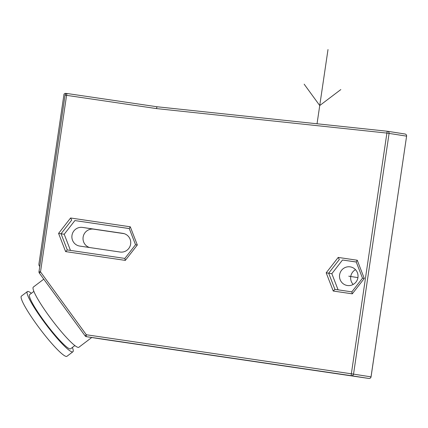 <?xml version="1.0" encoding="UTF-8"?>
<svg xmlns="http://www.w3.org/2000/svg" width="428" height="428" viewBox="0 0 428 428"><rect width="100%" height="100%" fill="white"/><g stroke="black" fill="none" stroke-linecap="round" stroke-linejoin="round"><path stroke-width="0.64" d="M356.251 262.027L342.507 260.005L331.839 273.69L328.667 273.192L334.926 289.371L351.827 291.864L334.926 289.371L333.241 291.029L326.195 272.823L338.2 257.426L357.252 260.235L364.292 278.441L352.287 293.833L333.241 291.029M352.287 293.833L351.811 291.885L362.5 278.179L364.292 278.441M331.839 273.69L338.088 289.836M338.2 257.426L339.334 259.507L328.667 273.192L326.195 272.823M357.252 260.235L356.23 261.968L362.5 278.179M350.147 266.847A9.432 9.266 98.9 0 1 350.227 266.863A9.432 9.266 98.9 0 1 357.931 277.574A9.432 9.266 98.9 0 1 347.311 285.503A9.432 9.266 98.9 0 1 339.613 274.792A9.432 9.266 98.9 0 1 350.147 266.847M356.24 261.995L342.507 260.005M353.18 284.449A9.432 9.266 98.9 0 1 355.497 269.656M124.168 233.656L93.662 229.162A9.432 9.266 -81.1 0 0 89.591 247.528M120.097 252.028A9.432 9.266 -81.1 0 0 130.631 244.083A9.432 9.266 -81.1 0 0 122.852 233.362L82.524 227.418A9.432 9.266 -81.1 0 0 71.99 235.357A9.432 9.266 -81.1 0 0 79.769 246.084L120.097 252.028M129.283 228.584L74.884 220.57L64.216 234.255L70.465 250.407M137.329 244.998L135.537 244.736L124.842 258.442L125.324 260.395L65.618 251.594L58.572 233.394L70.577 217.996L130.283 226.792L137.329 244.998L125.324 260.395M130.283 226.792L129.261 228.525L135.537 244.736M65.618 251.594L67.303 249.941L124.864 258.421L67.303 249.941L61.044 233.758L71.711 220.072L70.577 217.996M129.272 228.557L74.884 220.57M58.572 233.394L64.216 234.255M406.568 136.141A1.889 1.851 -81.1 0 0 405.027 134.007A1.889 1.889 0 0 1 406.6 136.147L371.055 376.865L353.533 374.125L389.084 133.408L386.896 133.081A1.889 0.358 -83.9 0 1 387.447 131.262A1.889 1.851 98.9 0 1 389.084 133.408L406.6 136.147L371.023 376.859A1.889 1.851 -81.1 0 1 368.909 378.459L86.397 336.67A1.889 1.851 98.9 0 1 86.381 336.67A1.889 1.851 98.9 0 1 85.183 335.932L86.317 334.75A1.889 0.358 98.4 0 0 86.397 336.67L351.425 375.72A1.889 0.358 -81.6 0 1 351.351 373.799L353.533 374.125A1.889 1.851 98.9 0 1 351.425 375.72L368.909 378.459A1.889 0.358 -81.6 0 1 368.909 378.459L103.881 339.404A1.889 0.358 98.4 0 0 103.881 339.409L103.881 339.409A1.889 1.851 -81.1 0 0 103.881 339.404A1.889 1.889 0 0 0 103.881 339.409A1.889 1.851 -81.1 0 1 103.849 339.404M39.751 266.553L39.044 265.462L38.948 264.103M91.753 337.51L78.886 347.252A37.739 5.002 -127.1 0 1 78.131 347.381A37.739 5.002 -127.1 0 1 50.574 318.127A37.739 5.002 -127.1 0 1 33.331 287.081L43.784 279.163M74.873 345.562L70.647 348.761A33.962 4.499 -127.1 0 1 43.8 320.69A33.962 4.499 -127.1 0 1 29.644 294.603L33.871 291.404M72.386 347.445A37.739 5.002 -127.1 0 1 72.921 351.768A37.739 5.002 -127.1 0 1 43.094 320.577A37.739 5.002 -127.1 0 1 27.365 291.596A37.739 5.002 -127.1 0 1 31.378 293.287M72.921 351.768L66.961 356.283A37.739 5.002 -127.1 0 1 37.129 325.093A37.739 5.002 -127.1 0 1 21.4 296.112L27.365 291.596M63.916 95.011C63.836 93.999 64.419 93.448 65.677 93.358L66.763 93.518M39.028 271.684L40.51 271.898L86.317 334.75L351.351 373.799L386.896 133.081L156.434 108.584L65.067 95.123L38.996 271.678A1.889 1.889 0 0 0 39.339 273.069L39.371 273.085M405.027 134.007L387.538 131.273A1.889 1.889 0 0 0 387.447 131.262A1.889 0.358 -83.9 0 1 387.452 131.262L157.028 106.765L156.434 108.584M387.447 131.262L157.023 106.765L67.212 93.534A1.889 0.358 98.4 0 0 67.207 93.534A1.889 0.358 98.4 0 0 66.581 95.342L40.51 271.898L39.339 273.069L85.145 335.916A1.889 1.889 0 0 0 86.381 336.67L103.865 339.404M348.772 276.183L357.92 277.617M317.041 123.778L328.003 49.541M340.822 89.575L319.732 105.539L304.158 84.177M82.524 227.418L93.662 229.162M368.915 378.459A1.889 1.889 0 0 0 371.055 376.865M63.938 94.652L38.868 264.413M157.028 106.765L67.207 93.534A1.889 1.889 0 0 0 65.067 95.123"/></g></svg>
